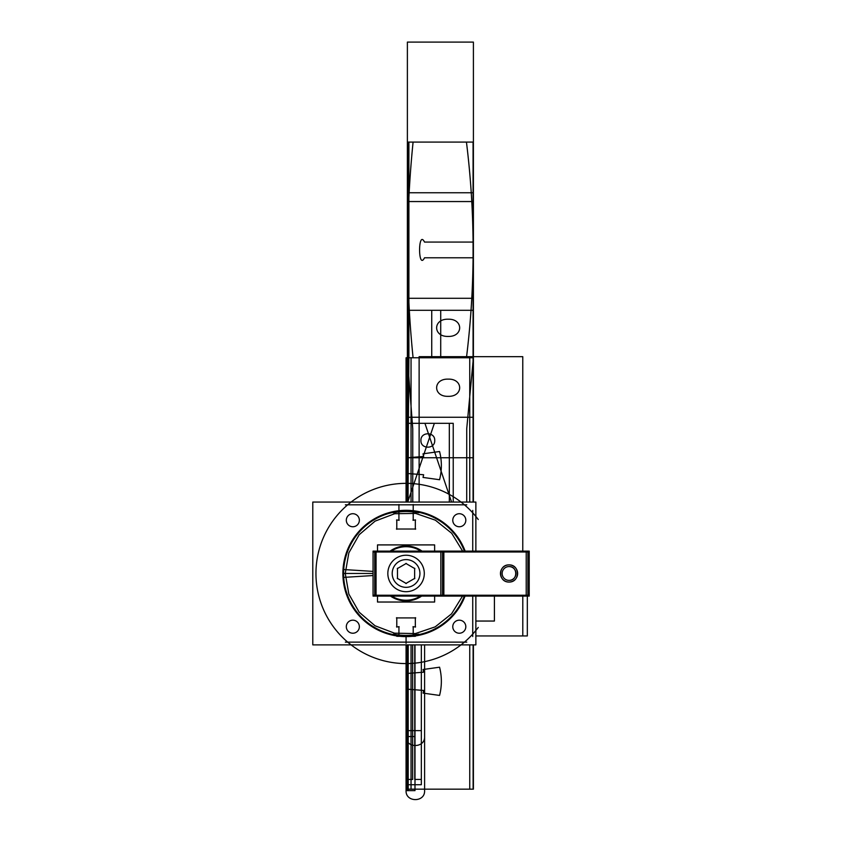 <?xml version="1.0" encoding="UTF-8"?>
<svg xmlns="http://www.w3.org/2000/svg" width="842" height="842" viewBox="0 0 842 842"><rect width="100%" height="100%" fill="white"/><g stroke="black" fill="none" stroke-linecap="round" stroke-linejoin="round"><path stroke-width="1.26" d="M376.058 596.094L376.058 551.11M440.85 551.11L373.059 551.11L373.059 596.094L440.85 596.094L440.85 551.11L529.218 551.11L529.218 596.094L527.892 596.094L527.892 551.11M373.059 595.231L529.218 595.231M527.892 596.094L440.85 596.094M442.524 595.231L442.524 551.984M374.732 551.11L374.732 596.094M443.85 551.11L443.85 596.094M404.918 591.663A18.229 18.229 0 0 0 424.294 573.465A18.229 18.229 0 0 0 404.918 555.278M407.212 555.278A18.229 18.229 0 0 0 387.836 573.465A18.229 18.229 0 0 0 407.212 591.663M373.059 551.984L529.218 551.984M526.218 596.094L526.218 551.11M509.484 580.359A6.904 6.904 0 0 0 515.946 573.465A6.904 6.904 0 0 0 509.484 566.582A6.904 6.904 0 0 0 502.148 573.465A6.904 6.904 0 0 0 509.484 580.359M509.052 566.571C517.956 566.14 517.956 580.791 509.052 580.37M509.589 564.908A8.578 8.578 0 0 1 517.63 573.465A8.578 8.578 0 0 1 509.589 582.033A8.578 8.578 0 0 1 500.464 573.465A8.578 8.578 0 0 1 509.589 564.908M312.782 502.064L312.782 644.877L312.782 502.064L475.867 502.064L475.867 551.11M434.63 596.094L434.63 602.03L377.5 602.03L377.5 596.094M377.5 551.11L377.5 544.911L434.63 544.911L434.63 551.11M390.509 596.094A27.46 27.46 0 0 0 421.621 596.094A27.46 27.46 0 0 1 390.509 596.094A27.46 27.46 0 0 0 421.621 596.094A27.46 27.46 0 0 1 390.509 596.094M422.021 551.11A27.46 27.46 0 0 0 390.109 551.11A27.46 27.46 0 0 1 422.021 551.11A27.46 27.46 0 0 0 390.109 551.11A27.46 27.46 0 0 1 422.021 551.11M478.245 627.416A90.115 90.115 0 0 1 345.462 640.162A90.115 90.115 0 0 1 345.462 506.779A90.115 90.115 0 0 1 478.245 519.514A90.115 90.115 0 0 0 345.462 506.779A90.115 90.115 0 0 0 345.462 640.162A90.115 90.115 0 0 0 478.245 627.416A90.115 90.115 0 0 1 345.462 640.162A90.115 90.115 0 0 1 345.462 506.779A90.115 90.115 0 0 1 478.245 519.514M312.782 644.877L475.867 644.877L475.867 596.094M406.244 510.989A62.476 62.476 0 0 1 464.405 551.11A62.476 62.476 0 0 0 413.201 511.399A62.476 62.476 0 0 1 464.405 551.11M464.3 596.094A62.476 62.476 0 0 1 413.201 635.542A62.476 62.476 0 0 0 464.3 596.094A62.476 62.476 0 0 1 344.052 565.887A62.476 62.476 0 0 1 405.886 510.989M465.047 596.094A63.182 63.182 0 0 1 343.01 569.497L373.059 571.392M420.358 596.094A26.765 26.765 0 0 1 391.772 596.094M413.285 636.184L418.716 634.163C410.286 635.815 401.844 635.815 393.414 634.163L398.845 636.184M398.929 635.542A62.476 62.476 0 0 1 343.589 573.465L373.059 573.465L343.589 573.465A62.476 62.476 0 0 0 398.929 635.542M462.626 551.11L451.701 533.27L435.388 520.188L415.601 513.409L394.688 513.725L375.122 521.114L359.208 534.691L348.841 552.868L345.252 573.465L342.936 573.465L345.252 573.465L348.83 594.042L359.166 612.187L375.027 625.764L394.54 633.184L415.422 633.563L435.188 626.858L451.533 613.86L462.511 596.094M465.152 551.11A63.182 63.182 0 0 0 343.01 577.433L373.059 575.549M391.351 551.11A26.765 26.765 0 0 1 420.779 551.11M398.845 510.747L393.414 512.767C401.844 511.126 410.286 511.126 418.716 512.767L413.285 510.747M472.73 636.52L472.73 596.094M472.73 551.11L472.73 510.41M466.763 504.811L345.367 504.811M466.763 642.13L345.367 642.13M359.345 627.111A6.526 6.526 0 0 0 352.83 620.175A6.526 6.526 0 0 0 346.325 627.111M346.325 626.29A6.526 6.526 0 0 0 352.83 633.226A6.526 6.526 0 0 0 359.345 626.29M465.805 627.111A6.526 6.526 0 0 0 459.3 620.175A6.526 6.526 0 0 0 452.785 627.111M452.785 626.29A6.526 6.526 0 0 0 459.3 633.226A6.526 6.526 0 0 0 465.805 626.29M465.805 520.64A6.526 6.526 0 0 0 459.3 513.715A6.526 6.526 0 0 0 452.785 520.64M452.785 519.83A6.526 6.526 0 0 0 459.3 526.755A6.526 6.526 0 0 0 465.805 519.83M359.345 520.64A6.526 6.526 0 0 0 352.83 513.715A6.526 6.526 0 0 0 346.325 520.64M346.325 519.83A6.526 6.526 0 0 0 352.83 526.755A6.526 6.526 0 0 0 359.345 519.83M413.201 635.784L413.201 626.606M412.959 626.848L415.58 626.848M415.338 627.101L415.338 617.681M415.706 617.923L396.424 617.923M396.793 617.681L396.793 627.101M396.55 626.848L399.171 626.848M398.929 626.606L398.929 635.784M399.518 636.31L396.793 636.31M412.612 636.31L415.338 636.31M398.929 504.505L398.929 520.398M399.171 520.093L396.55 520.093M396.793 519.84L396.793 529.26M396.424 529.018L415.706 529.018M415.338 529.26L415.338 519.84M415.58 520.093L412.959 520.093M413.201 520.398L413.201 504.505M405.191 587.306A13.861 13.861 0 0 0 419.926 573.465A13.861 13.861 0 0 0 405.191 559.635M406.939 559.635A13.861 13.861 0 0 0 392.204 573.465A13.861 13.861 0 0 0 406.939 587.306M397.266 578.296L406.276 583.506M405.855 583.506L414.864 578.296M414.643 578.675L414.643 568.266M414.864 568.634L405.855 563.435M406.276 563.435L397.266 568.634M397.487 568.266L397.487 578.675M406.065 357.776L473.109 357.776L473.109 502.064L473.109 357.776L406.065 357.776L406.065 502.064L406.065 423.315L406.065 502.064L406.065 423.315L424.936 423.315L451.565 502.064L424.936 423.315L406.065 423.315L449.323 423.315L449.323 502.064L449.323 423.315L406.065 423.315L406.065 502.064L406.065 461.563M420.926 440.482C420.505 431.578 435.156 431.578 434.725 440.482C435.156 449.386 420.505 449.386 420.926 440.482C420.505 431.578 435.156 431.578 434.725 440.482C435.156 449.386 420.505 449.386 420.926 440.482M434.367 423.315L407.738 502.064L434.367 423.315L453.228 423.315L434.367 423.315M453.228 502.064L453.228 423.315L453.228 502.064M475.867 621.049L494.412 621.049L494.412 596.094L494.412 621.049L475.867 621.049M407.381 357.776L407.381 502.064L407.381 357.776L473.404 357.776L407.381 357.776L473.404 357.776L407.381 357.776L407.381 502.064L407.381 357.776L412.748 428.694L412.769 502.064L412.748 428.694L407.381 357.776L407.381 502.064L407.381 357.776L466.447 357.776C475.341 285.88 475.341 213.984 466.447 142.088L407.381 142.088L407.381 357.776L466.447 357.776C475.341 285.88 475.341 213.984 466.447 142.088L407.381 142.088L407.381 457.753L473.404 457.753L473.404 142.088L407.381 142.088L407.381 457.753L473.404 457.753L473.404 142.088L407.381 142.088L407.381 502.064L407.381 357.776L473.404 357.776L407.381 357.776L473.404 357.776L407.381 357.776L407.381 502.064L407.381 357.776L473.404 357.776L407.381 357.776L473.404 357.776L407.381 357.776L407.381 502.064L407.381 357.776L473.404 357.776L473.404 142.088L413.085 142.088C405.781 213.984 405.781 285.88 413.085 357.776L473.404 357.776L473.404 142.088L413.085 142.088C405.781 213.984 405.781 285.88 413.085 357.776L473.404 357.776L407.381 357.776L473.404 357.776L407.381 357.776L407.381 502.064L407.381 357.776L473.404 357.776L473.404 257.789L424.515 257.789C417.948 271.008 417.948 228.856 424.515 242.064L473.404 242.064L473.404 42.1L407.381 42.1L407.381 457.753L423.642 456.49L423.031 453.817L439.566 451.512C441.955 460.921 441.955 470.331 439.566 479.73L423.031 477.425L423.642 474.751L407.381 473.488L423.642 474.751L423.031 477.425L439.566 479.73C441.955 470.331 441.955 460.921 439.566 451.512L423.031 453.817L423.642 456.49L407.381 457.753L407.381 42.1L473.404 42.1L473.404 142.088L408.896 142.088L408.896 357.776L407.77 502.064L408.896 357.776L473.404 357.776L473.404 257.789L424.515 257.789C417.948 271.008 417.948 228.856 424.515 242.064L473.404 242.064L473.404 142.088L408.896 142.088L408.896 357.776L473.404 357.776L407.381 357.776L473.404 357.776L407.381 357.776L407.381 502.064L407.381 357.776L407.381 502.064L407.381 357.776L407.381 502.064L407.381 357.776L407.381 502.064L407.381 357.776L407.381 502.064L407.381 357.776L473.404 357.776L408.896 357.776L407.77 502.064L408.896 357.776L473.404 357.776L408.896 357.776L473.404 357.776L473.404 142.088L408.896 142.088L408.896 357.776L473.404 357.776L473.404 142.088L408.896 142.088L408.896 357.776L473.404 357.776L473.404 142.088L407.381 142.088L407.381 357.776L473.404 357.776L473.404 142.088L407.381 142.088L407.381 502.064L407.381 357.776L473.404 357.776L407.381 357.776L473.404 357.776L473.404 142.088L407.381 142.088L407.381 357.776L473.404 357.776L473.404 142.088L407.381 142.088L407.381 357.776L473.404 357.776L473.404 142.088L407.381 142.088L407.381 357.776L473.404 357.776L473.404 142.088L407.381 142.088L407.381 357.776L473.404 357.776L473.404 142.088L407.381 142.088L407.381 357.776L473.404 357.776L473.404 142.088L407.381 142.088L407.381 357.776L473.404 357.776L473.404 142.088L407.381 142.088L407.381 357.776L473.404 357.776L473.404 142.088L407.381 142.088L407.381 357.776L473.404 357.776L440.713 357.776L440.713 310.309L408.886 310.309L408.033 502.064L408.886 310.309L440.713 310.309L440.713 357.776L473.404 357.776L407.381 357.776L473.404 357.776L407.381 357.776L473.404 357.776L407.381 357.776L473.404 357.776L473.404 142.088L473.404 357.776L407.381 357.776M473.404 502.064L473.404 357.776L473.404 502.064L473.404 357.776L473.404 502.064L473.404 357.776L473.404 502.064L473.404 357.776L466.731 428.694L466.71 502.064L466.731 428.694L473.404 357.776L473.404 502.064L473.404 310.309L431.736 310.309L431.736 357.776L431.736 310.309L473.404 310.309L473.404 502.064M407.717 357.776L407.717 502.064L407.717 357.776L473.067 357.776L407.717 357.776L473.067 357.776L407.717 357.776L407.717 142.088L407.717 357.776M473.067 502.064L473.067 142.088L407.717 142.088L473.067 142.088L473.067 502.064M522.777 551.11L522.777 356.671L419.127 356.671L419.127 502.064L419.127 356.671L419.127 502.064L419.127 356.671L522.777 356.671L419.127 356.671L522.777 356.671L522.777 551.11M407.381 644.877L407.381 789.164L473.404 789.164L473.404 644.877L473.404 789.164L473.404 644.877L473.404 789.164L473.404 644.877L473.404 789.164L473.404 644.877L473.404 789.164L473.404 644.877L473.404 789.164L473.404 644.877L473.404 789.164L407.381 789.164L473.404 789.164L407.381 789.164L473.404 789.164L407.381 789.164L473.404 789.164L407.381 789.164L473.404 789.164L407.381 789.164L473.404 789.164L407.381 789.164L407.381 644.877L407.381 673.453L423.642 672.19L423.031 669.516L439.566 667.201C441.955 676.61 441.955 686.019 439.566 695.429L423.031 693.113L423.642 690.44L407.381 689.177L407.381 789.164L407.381 689.177L423.642 690.44L423.031 693.113L439.566 695.429C441.955 686.019 441.955 676.61 439.566 667.201L423.031 669.516L423.642 672.19L407.381 673.453L407.381 644.877L407.381 789.164L407.381 644.877M509.052 582.054C520.198 582.317 520.198 564.624 509.052 564.887C497.896 564.624 497.896 582.317 509.052 582.054C520.198 582.317 520.198 564.624 509.052 564.887C497.896 564.624 497.896 582.317 509.052 582.054M473.404 298.3L407.381 298.3L407.381 417.253L473.404 417.253L473.404 298.3L407.381 298.3L407.381 417.253L473.404 417.253L473.404 298.3M448.154 319.213C463.5 318.708 463.5 336.926 448.154 336.421C432.809 336.926 432.809 318.708 448.154 319.213C463.5 318.708 463.5 336.926 448.154 336.421C432.809 336.926 432.809 318.708 448.154 319.213M448.154 379.132C463.5 378.626 463.5 396.845 448.154 396.329C432.809 396.845 432.809 378.626 448.154 379.132C463.5 378.626 463.5 396.845 448.154 396.329C432.809 396.845 432.809 378.626 448.154 379.132M407.381 201.554L473.404 201.554L473.404 192.755L407.381 192.755L407.381 201.554L473.404 201.554L473.404 192.755L407.381 192.755L407.381 201.554M373.059 573.465L343.589 573.465M475.867 635.942L527.324 635.942L527.324 596.094L527.324 635.942L475.867 635.942L522.798 635.942L522.798 596.094L522.798 635.942L522.798 596.094L522.798 635.942L475.867 635.942M412.654 644.877L412.654 730.624L421.337 730.624L421.337 644.877L421.337 730.624L412.654 730.624L412.654 644.877L412.654 779.439L406.065 779.439L406.065 784.723L421.337 784.723L421.337 644.877L421.337 784.723L421.337 779.439L414.748 779.439L414.748 644.877L414.748 779.439L421.337 779.439L421.337 784.723L406.065 784.723L408.191 790.627L408.191 644.877L408.191 790.627L406.065 784.723L421.337 784.723L406.065 784.723L406.065 779.439L412.654 779.439L412.654 644.877M406.065 644.877L406.065 730.624L408.191 736.529L406.065 730.624L414.748 730.624L406.065 730.624L406.065 644.877L406.065 736.529L414.99 736.529L414.99 644.877L414.99 736.529L414.99 644.877L414.99 736.529L406.065 736.529C405.497 748.485 425.178 748.485 424.6 736.529L424.6 644.877L424.6 736.529C425.178 748.485 405.497 748.485 406.065 736.529L414.99 736.529L406.065 736.529L408.191 730.624L406.065 736.529L406.065 644.877L406.065 790.627L414.99 790.627L414.99 644.877L414.99 790.627L414.99 644.877L414.99 790.627L406.065 790.627C405.497 802.584 425.178 802.584 424.6 790.627L424.6 644.877L424.6 790.627C425.178 802.584 405.497 802.584 406.065 790.627L414.99 790.627L406.065 790.627L408.191 784.723L408.191 644.877L408.191 784.723L406.065 790.627L406.065 644.877L406.065 790.627L406.065 644.877L406.065 790.627L406.065 644.877L406.065 790.627L406.065 644.877L406.065 789.164L473.109 789.164L473.109 644.877L473.109 789.164L406.065 789.164M406.065 643.341L406.065 636.647M469.741 502.064L469.741 357.776L411.043 357.776L411.043 502.064L411.043 357.776L469.741 357.776L469.741 502.064M473.362 502.064L473.362 357.776L407.423 357.776L407.423 502.064L407.423 357.776L473.362 357.776L473.362 502.064M411.043 644.877L411.043 789.164L469.741 789.164L469.741 644.877L469.741 789.164L411.043 789.164L411.043 644.877M473.362 789.164L473.362 644.877L473.362 789.164L407.423 789.164L473.362 789.164M407.423 644.877L407.423 789.164L407.423 644.877"/></g></svg>
